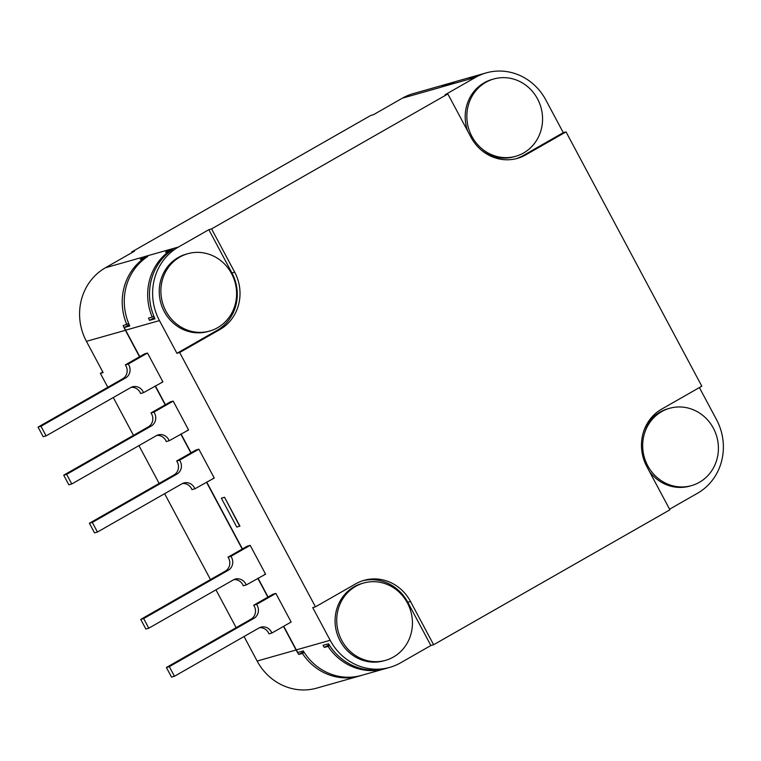 <?xml version="1.0" encoding="UTF-8"?>
<svg xmlns="http://www.w3.org/2000/svg" width="761" height="761" viewBox="0 0 761 761"><rect width="100%" height="100%" fill="white"/><g stroke="black" fill="none" stroke-linecap="round" stroke-linejoin="round"><path stroke-width="1.14" d="M132.043 252.557L131.72 251.958L370.683 115.491L373.432 114.711L402.464 98.131A54.668 51.253 -105.8 0 1 413.242 93.613L455.582 81.617M107.805 387.273L100.376 373.366L102.802 371.986M236.148 627.644L215.962 589.832M210.483 579.568L164.623 493.68M159.144 483.425L138.949 445.613M133.47 435.349L113.284 397.537M455.563 81.627A54.668 51.253 74.2 0 0 449.447 83.862L445.784 84.899A54.668 51.253 74.2 0 0 444.148 85.66L441.428 87.106L402.464 98.131M699.397 387.577L716.529 419.663A54.668 51.253 74.2 0 1 697.533 493.242L669.575 509.204M384.781 668.786L361.37 675.416A54.668 51.253 -105.8 0 1 303.287 650.931L297.808 652.481A54.668 51.253 -105.8 0 1 296.324 649.875L330.169 640.296L312.714 607.611L315.454 606.831L179.663 352.514L176.923 353.294L159.468 320.6L125.622 330.179A54.668 51.253 -105.8 0 1 124.281 327.496L129.77 325.946A54.668 51.253 -105.8 0 1 147.691 256.524L142.202 258.074L144.619 256.6L178.464 247.021L208.837 229.679L211.577 228.899L447.858 93.964L445.118 94.745L475.492 77.394A54.668 51.253 74.2 0 1 486.269 72.866A54.668 51.253 74.2 0 1 545.827 99.967L563.283 132.652L566.022 131.881L701.813 386.188L661.613 409.152A42.645 39.981 -105.8 0 0 646.802 466.541L669.899 509.813L433.618 644.748L430.878 645.518L400.505 662.869A54.668 51.253 74.2 0 1 389.727 667.387L386.617 668.272A54.668 51.253 74.2 0 1 328.533 643.787L323.045 645.338A54.668 51.253 74.2 0 0 324.357 647.411L328.02 646.374A54.668 51.253 74.2 0 0 384.781 668.786A54.668 51.253 74.2 0 0 385.694 668.519M330.169 640.296A54.668 51.253 74.2 0 0 389.727 667.387M125.622 330.179L139.748 356.633M155.368 385.894L165.413 404.709M181.042 433.97L191.087 452.785M206.707 482.046L242.426 548.928M258.046 578.198L268.091 597.005M283.72 626.274L296.324 649.875M271.867 633.038L291.14 622.032L275.863 593.409L272.933 594.236L253.66 605.242A9.57 8.97 -105.8 0 1 250.987 619.178L253.908 618.351L169.323 666.655L174.459 676.263L259.044 627.958A9.57 8.97 -105.8 0 1 260.928 627.169A9.57 8.97 -105.8 0 1 271.867 633.038L268.947 633.865A9.57 8.97 -105.8 0 0 259.501 627.72M265.589 574.184L250.188 545.342L247.268 546.17L227.996 557.176A9.57 8.97 -105.8 0 1 225.313 571.102L228.243 570.274L143.658 618.579L148.785 628.196L233.38 579.882A9.57 8.97 -105.8 0 1 235.263 579.092A9.57 8.97 -105.8 0 1 246.203 584.962L265.589 574.184M239.924 526.108L224.524 497.266L221.375 498.217L236.776 527.069L239.924 526.108M214.25 478.032L198.849 449.19L195.929 450.017L176.657 461.023A9.57 8.97 -105.8 0 1 173.974 474.95L176.904 474.122L92.319 522.427L97.446 532.044L182.041 483.739A9.57 8.97 -105.8 0 1 183.924 482.95A9.57 8.97 -105.8 0 1 194.864 488.809L214.25 478.032M188.585 429.955L173.185 401.114L170.255 401.941L150.982 412.947A9.57 8.97 -105.8 0 1 148.309 426.873L151.23 426.046L66.645 474.35L71.781 483.967L156.366 435.663A9.57 8.97 -105.8 0 1 158.25 434.873A9.57 8.97 -105.8 0 1 169.189 440.743L188.585 429.955M162.911 381.889L147.51 353.037L144.59 353.865L125.318 364.871A9.57 8.97 -105.8 0 1 122.635 378.807L125.565 377.97L40.98 426.274L46.107 435.891L130.702 387.587A9.57 8.97 -105.8 0 1 132.585 386.797A9.57 8.97 -105.8 0 1 143.525 392.666L162.911 381.889M178.464 247.021A54.668 51.253 74.2 0 0 159.468 320.6M154.435 317.546L149.517 320.352A54.668 51.253 74.2 0 1 148.519 318.098L152.181 317.061A54.668 51.253 -105.8 0 1 169.18 251.206L169.513 251.824M149.517 320.352L155.006 318.802A54.668 51.253 74.2 0 1 172.937 249.38L167.449 250.93A54.668 51.253 74.2 0 0 165.527 252.243L169.18 251.206M100.376 373.366L103.116 372.586L86.431 341.337A54.668 51.253 -105.8 0 1 105.427 267.758L134.469 251.178L131.72 251.958M444.148 85.651L449.627 84.091A54.668 51.253 -105.8 0 1 457.913 80.894L481.333 74.264A54.668 51.253 74.2 0 0 475.149 76.481L475.283 76.747M486.269 72.866L483.159 73.75A54.668 51.253 74.2 0 0 474.874 76.947L469.385 78.497A54.668 51.253 74.2 0 1 471.487 77.517L475.149 76.481M482.246 74.017A54.668 51.253 74.2 0 0 481.333 74.264M691.483 485.623A40.181 37.67 -105.8 0 1 645.775 461.556A40.181 37.67 -105.8 0 1 661.67 411.625A40.181 37.67 74.2 0 1 669.594 408.296A40.181 37.67 74.2 0 1 715.311 432.353A40.181 37.67 74.2 0 1 699.407 482.293A40.181 37.67 -105.8 0 1 691.483 485.623L689.837 486.089A40.181 37.67 -105.8 0 1 649.447 471.506M643.426 432.172A40.181 37.67 -105.8 0 1 660.025 412.091A40.181 37.67 -105.8 0 1 667.949 408.762L669.594 408.296M179.663 352.514L219.862 329.561L217.123 330.341A42.645 39.981 74.2 0 0 231.934 272.942L208.837 229.679M211.577 228.899L234.683 272.162A42.645 39.981 -105.8 0 1 219.862 329.561M447.858 93.964L470.964 137.227A42.645 39.981 -105.8 0 0 517.413 158.364A42.645 39.981 -105.8 0 0 525.822 154.835L523.083 155.615L563.283 132.652M566.022 131.881L525.822 154.835M433.618 644.748L410.512 601.475L407.772 602.255A42.645 39.981 74.2 0 0 362.693 580.757M315.454 606.831L355.653 583.877A42.645 39.981 -105.8 0 1 364.062 580.339A42.645 39.981 -105.8 0 1 410.512 601.475M176.923 353.294L217.123 330.341M208.038 331.501A40.181 37.67 -105.8 0 1 162.331 307.434A40.181 37.67 -105.8 0 1 178.226 257.503A40.181 37.67 -105.8 0 1 186.15 254.174L187.796 253.708A40.181 37.67 74.2 0 0 179.881 257.037A40.181 37.67 -105.8 0 0 163.976 306.968A40.181 37.67 -105.8 0 0 209.684 331.035L208.038 331.501M187.796 253.708A40.181 37.67 74.2 0 1 233.513 277.775A40.181 37.67 74.2 0 1 217.608 327.706A40.181 37.67 -105.8 0 1 209.684 331.035M516.034 158.726A42.645 39.981 74.2 0 0 523.083 155.615M515.654 156.309A40.181 37.67 -105.8 0 1 469.937 132.243A40.181 37.67 -105.8 0 1 485.841 82.312A40.181 37.67 74.2 0 1 493.765 78.982A40.181 37.67 74.2 0 1 539.473 103.049A40.181 37.67 74.2 0 1 523.578 152.98A40.181 37.67 -105.8 0 1 515.654 156.309L514.008 156.776A40.181 37.67 -105.8 0 1 480.847 149.698M467.663 131.054A40.181 37.67 -105.8 0 1 484.196 82.778A40.181 37.67 -105.8 0 1 492.11 79.448L493.765 78.982M430.878 645.518L407.772 602.255M383.877 660.814A40.181 37.67 -105.8 0 1 338.169 636.748A40.181 37.67 -105.8 0 1 354.065 586.817A40.181 37.67 -105.8 0 1 361.989 583.487L363.634 583.021A40.181 37.67 74.2 0 0 355.71 586.351A40.181 37.67 -105.8 0 0 339.815 636.282A40.181 37.67 -105.8 0 0 385.523 660.348L383.877 660.814M363.634 583.021A40.181 37.67 74.2 0 1 409.342 607.078A40.181 37.67 74.2 0 1 393.447 657.019A40.181 37.67 -105.8 0 1 385.523 660.348M128.695 323.52L123.158 325.632A54.668 51.253 74.2 0 0 125.403 330.312L139.52 356.757M126.821 324.595A54.668 51.253 -105.8 0 1 143.924 258.331L144.267 258.968M142.545 258.721L142.202 258.074A54.668 51.253 74.2 0 0 140.271 259.368L143.924 258.331M129.199 324.69L124.281 327.496M303.715 651.616L298.74 654.46L302.402 653.423A54.668 51.253 74.2 0 0 359.316 676.063A54.668 51.253 74.2 0 0 361.646 675.34M359.316 676.063L316.69 688.134A54.668 51.253 -105.8 0 1 257.132 661.033L296.105 650.008A54.668 51.253 74.2 0 0 298.74 654.46M296.105 650.008L283.492 626.398M267.872 597.138L257.827 578.322M242.198 549.062L206.488 482.17M190.859 452.909L180.814 434.103M165.194 404.833L155.149 386.027M257.132 661.033L244.053 636.529M304.2 652.396L302.402 653.423M329.599 645.471L328.02 646.374M329.104 644.7L324.357 647.411M167.449 250.93L167.8 251.606M153.836 316.119L152.181 317.061M275.863 593.409L256.59 604.415A9.57 8.97 -105.8 0 1 253.908 618.351M174.459 676.263L171.529 677.09L166.393 667.483L250.987 619.178M256.59 604.415L253.66 605.242M166.393 667.483L169.323 666.655M250.188 545.342L230.916 556.348A9.57 8.97 -105.8 0 1 228.243 570.274M265.37 574.308L264.343 574.603M148.785 628.196L145.865 629.024L140.728 619.406L225.313 571.102M233.836 579.644A9.57 8.97 -105.8 0 1 243.273 585.789L246.203 584.962M230.916 556.348L227.996 557.176M140.728 619.406L143.658 618.579M224.524 497.266L239.696 526.232M224.295 497.39L221.375 498.217M198.849 449.19L179.577 460.196A9.57 8.97 -105.8 0 1 176.904 474.122M214.031 478.165L213.004 478.45M97.446 532.044L94.526 532.871L89.389 523.254L173.974 474.95M182.497 483.492A9.57 8.97 -105.8 0 1 191.934 489.646L194.864 488.809M179.577 460.196L176.657 461.023M89.389 523.254L92.319 522.427M173.185 401.114L153.912 412.12A9.57 8.97 -105.8 0 1 151.23 426.046M188.357 430.089L187.339 430.374M71.781 483.967L68.851 484.795L63.715 475.178L148.309 426.873M156.833 435.416A9.57 8.97 -105.8 0 1 166.269 441.57L169.189 440.743M153.912 412.12L150.982 412.947M63.715 475.178L66.645 474.35M147.51 353.037L128.238 364.043A9.57 8.97 -105.8 0 1 125.565 377.97M162.692 382.012L161.665 382.298M46.107 435.891L43.187 436.719L38.05 427.111L122.635 378.807M131.158 387.339A9.57 8.97 -105.8 0 1 140.595 393.494L143.525 392.666M128.238 364.043L125.318 364.871M38.05 427.111L40.98 426.274M475.492 77.394L441.646 86.973M105.427 267.758L144.4 256.733M234.683 272.162L231.934 272.942M86.431 341.337L125.403 330.312"/></g></svg>
